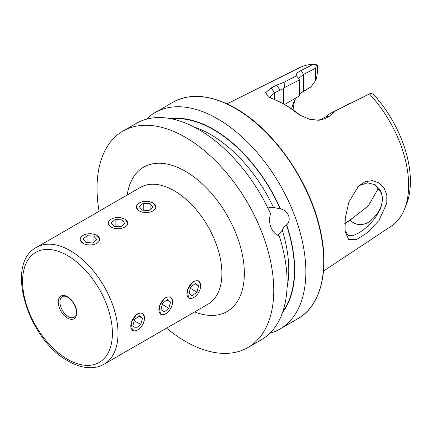 <?xml version="1.0" encoding="UTF-8"?>
<svg xmlns="http://www.w3.org/2000/svg" width="432" height="432" viewBox="0 0 432 432"><rect width="100%" height="100%" fill="white"/><g stroke="black" fill="none" stroke-linecap="round" stroke-linejoin="round"><path stroke-width="0.65" d="M344.768 223.652L352.982 217.825L350.341 220.055L344.579 223.787M348.878 202.203L358.722 185.83L365.315 181.629L372.389 180.652L378.95 182.866L383.999 187.812L386.807 194.897L386.802 203.218L378.923 220.574L367.34 232.745L356.319 239.695L348.683 239.614L345.087 231.638L345.238 218.111L348.878 202.203M344.909 230.175L348.025 235.51L352.831 235.769L359.575 232.443C364.727 229.268 369.932 224.424 375.197 217.912L380.749 208.402L382.784 198.785L380.705 190.409L375.17 184.712L367.502 182.817L359.575 185.441L357.691 186.845M171.833 305.937L172.676 300.569L170.451 297.043M143.759 322.148L144.601 316.775L142.376 313.254M199.908 289.732L200.745 284.364L198.52 280.838M156.022 207.22L153.112 202.873L149.008 201.577M127.948 223.43L125.042 219.078L120.938 217.782M99.873 239.636L96.968 235.283L92.864 233.993M193.298 281.178L187.261 290.174L188.595 298.026M137.155 313.594L131.112 322.591L132.451 330.442M165.229 297.383L159.187 306.385L160.526 314.237M267.91 207.992L270.756 207.295L273.456 207.419L280.492 208.964C288.268 210.195 292.075 219.937 286.654 224.845L286.416 224.867C284.812 225.85 283.43 227.61 282.274 230.148L277.792 235.273M352.982 217.825L368.296 205.983L377.908 189.167M374.684 184.442L381.667 193.396L382.428 198.634C382.212 206.366 378.648 213.359 371.731 219.607C365.294 226.476 354.359 225.752 350.341 220.055M147.15 118.454A124.956 72.144 60 0 1 155.018 112.59A124.956 72.144 60 0 1 217.496 118.778A124.956 72.144 60 0 1 299.128 228.89A124.956 72.144 60 0 1 279.974 329.022A124.956 72.144 60 0 1 269.908 333.207M170.753 118.676A114.923 66.35 60 0 1 213.397 129.335A114.923 66.35 60 0 1 280.492 208.964M99.068 211.248A124.956 72.144 60 0 1 122.92 131.123A124.956 72.144 60 0 1 185.398 137.311A124.956 72.144 60 0 1 267.03 247.423A124.956 72.144 60 0 1 247.876 347.555A124.956 72.144 60 0 1 185.398 341.366A124.956 72.144 60 0 1 166.558 328.147M122.92 131.123L136.296 123.395A124.956 72.144 60 0 1 198.774 129.584A124.956 72.144 60 0 1 270.68 213.84C267.284 222.059 272.003 234.149 279.196 235.78A124.956 72.144 60 0 1 261.252 339.833L247.876 347.555M284.105 104.279L285.239 104.128L298.62 96.401L284.645 104.468M299.338 93.971L311.051 86.854L300.229 93.247M291.584 108.832A70.022 40.43 60 0 1 293.404 103.172A70.022 40.43 60 0 1 296.185 97.805M369.473 93.949A91.584 52.877 60 0 1 404.363 209.461L406.301 204.714A88.15 50.89 60 0 0 373.561 94.451L370.964 93.177L334.552 111.267L329.886 116.035L324.508 118.795L319.118 120.28L309.523 119.237L300.137 115.231L296.228 112.574A95.839 55.334 -120 0 0 283.948 104.188A95.839 55.334 -120 0 0 283.943 104.188A95.839 55.334 -120 0 0 271.663 98.393L268.358 96.908L265.669 92.659L271.118 87.971L276.491 85.207L284.148 82.172L296.519 75.8C295.531 74.326 297.097 72.538 301.212 70.438L313.254 64.276L317.407 65.054L317.407 72.49L316.51 78.532L315.625 80.482L315.625 68.218L303.448 74.45L298.798 78.311L298.993 78.937M404.363 209.461A91.584 52.877 60 0 1 391.257 226.174L323.519 271.042M227.005 103.869L299.727 67.64A91.584 52.877 60 0 1 313.254 64.276M293.085 109.852A75.173 43.405 60 0 1 294.98 99.835M286.654 224.845A114.923 66.35 60 0 1 282.571 312.352M316.645 64.67L315.625 68.218M360.131 98.744L366.919 95.251M317.768 120.355L320.738 119.426L326.117 116.662L329.659 113.8L334.552 111.267M283.948 104.188L286.459 105.64A92.286 53.282 60 0 1 298.285 113.713L301.018 115.733M283.473 103.918L283.473 88.506L274.633 92.804L269.978 96.838L270.443 97.929M298.62 96.401L299.338 95.504L299.338 79.974L284.386 87.669L283.473 88.506M296.519 75.8L299.176 79.169L299.338 79.974M311.051 86.854L315.625 80.482M329.886 116.035L326.117 116.662M296.228 112.574L298.285 113.713M271.118 87.971L274.633 92.804L274.633 99.554M276.491 85.207L280.006 90.045L280.006 102.044M284.386 87.669L284.148 82.172M349.699 103.486L347.252 104.744M80.023 239.636L82.933 243.389M108.097 223.43L111.002 227.183M136.172 207.22L139.077 210.973M196.204 280.773A9.709 5.605 120 0 0 187.38 290.547A9.709 5.605 120 0 0 191.435 298.393A9.709 5.605 120 0 0 200.259 288.614A9.709 5.605 120 0 0 196.204 280.773M190.712 287.053L189.027 293.296L192.132 295.823L196.922 292.108L198.612 285.871L195.507 283.343L190.712 287.053M194.962 283.765L198.612 285.871M190.372 288.328L196.922 292.108M168.129 296.978A9.709 5.605 120 0 0 159.305 306.752A9.709 5.605 120 0 0 163.361 314.599A9.709 5.605 120 0 0 172.184 304.825A9.709 5.605 120 0 0 168.129 296.978M162.643 303.259L160.952 309.501L164.057 312.028L168.853 308.318L170.537 302.076L167.432 299.549L162.643 303.259M166.892 299.97L170.537 302.076M162.297 304.533L168.853 308.318M140.054 313.184A9.709 5.605 120 0 0 131.236 322.963A9.709 5.605 120 0 0 135.292 330.804A9.709 5.605 120 0 0 144.11 321.03A9.709 5.605 120 0 0 140.054 313.184M134.568 319.469L132.878 325.706L135.983 328.234L140.778 324.524L142.468 318.287L139.363 315.754L134.568 319.469M138.818 316.175L142.468 318.287M134.222 320.738L140.778 324.524M142.042 201.83A9.709 5.605 -0 0 0 137.273 209.261A9.709 5.605 -0 0 0 150.152 212.015A9.709 5.605 -0 0 0 154.915 204.579A9.709 5.605 -0 0 0 142.042 201.83M139.25 206.555L142.123 210.163L148.964 210.53L152.944 207.29L150.071 203.683L143.224 203.315L139.25 206.555M143.224 210.222L143.224 203.315M150.071 209.628L150.071 203.683M113.967 218.036A9.709 5.605 -0 0 0 109.199 225.472A9.709 5.605 -0 0 0 122.078 228.22A9.709 5.605 -0 0 0 126.846 220.79A9.709 5.605 -0 0 0 113.967 218.036M111.175 222.761L114.048 226.368L120.895 226.735L124.87 223.495L121.997 219.888L115.15 219.521L111.175 222.761M115.15 226.427L115.15 219.521M121.997 225.839L121.997 219.888M85.898 234.247A9.709 5.605 -0 0 0 81.13 241.677A9.709 5.605 -0 0 0 94.003 244.431A9.709 5.605 -0 0 0 98.771 236.995A9.709 5.605 -0 0 0 85.898 234.247M83.106 238.972L85.973 242.579L92.821 242.946L96.795 239.706L93.928 236.099L87.08 235.732L83.106 238.972M87.08 242.638L87.08 235.732M93.928 242.044L93.928 236.099M104.047 364.235L207.911 304.268A67.489 38.966 -120 0 0 218.257 250.187A67.489 38.966 -120 0 0 174.166 190.717A67.489 38.966 -120 0 0 140.422 187.375L36.553 247.342C4.282 263.65 28.021 339.849 68.315 361.093C76.302 365.71 84.035 367.918 91.519 367.724C96.093 367.562 100.267 366.395 104.047 364.235A67.489 38.966 -120 0 0 114.388 310.154A67.489 38.966 -120 0 0 70.297 250.684A67.489 38.966 -120 0 0 36.553 247.342M127.181 195.021A83.371 48.136 60 0 1 185.398 171.266A83.371 48.136 60 0 1 244.166 267.899A83.371 48.136 60 0 1 194.67 311.915M62.381 296.611A11.912 6.874 -120 0 0 60.556 306.153A11.912 6.874 -120 0 0 68.337 316.645A11.912 6.874 -120 0 0 74.288 317.239C75.308 315.7 77.301 316.721 75.789 308.243C74.169 303.28 71.485 299.619 67.738 297.259C65.378 296.033 63.59 295.817 62.381 296.611M67.495 359.273A63.52 36.671 -120 0 0 112.406 333.342A63.52 36.671 -120 0 0 67.495 255.544A63.52 36.671 -120 0 0 22.577 281.475A63.52 36.671 -120 0 0 67.495 359.273M67.495 318.109A13.1 7.565 -120 0 0 76.756 312.757A13.1 7.565 -120 0 0 67.495 296.714A13.1 7.565 -120 0 0 58.228 302.06A13.1 7.565 -120 0 0 67.495 318.109M235.364 108.459A124.956 72.144 60 0 1 316.996 218.576A124.956 72.144 60 0 1 297.842 318.703C320.927 305.861 329.724 270.119 320.161 229.414C309.728 181.359 273.688 129.654 235.764 108.421C211.469 94.781 190.507 92.729 172.886 102.271A124.956 72.144 60 0 1 235.364 108.459M194.071 127.013A110.565 63.833 60 0 1 210.589 134.514A110.565 63.833 60 0 1 273.456 207.419M171.898 118.903A114.534 66.128 60 0 1 213.397 129.654A114.534 66.128 60 0 1 280.255 208.985M278.008 235.121A110.565 63.833 60 0 1 278.095 235.402M282.274 230.148A110.565 63.833 60 0 1 287.01 287.987M286.416 224.867A114.534 66.128 60 0 1 282.944 311.245M302.54 91.832L303.448 91.244L303.448 74.45L301.212 70.438M324.508 118.795L320.738 119.426M358.727 185.836L358.214 186.311M279.974 329.022L297.842 318.703M155.018 112.59L172.886 102.271M268.844 97.178L268.364 96.898M359.743 98.939L363.69 96.914M344.444 106.186L347.938 104.393M300.116 93.323L300.434 93.107"/></g></svg>

